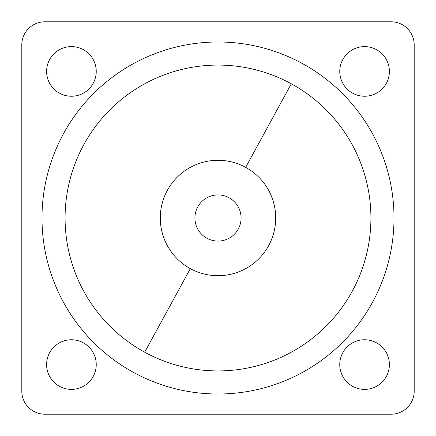 <?xml version="1.0" encoding="UTF-8"?>
<svg xmlns="http://www.w3.org/2000/svg" width="436" height="436" viewBox="0 0 436 436"><rect width="100%" height="100%" fill="white"/><g stroke="black" fill="none" stroke-linecap="round" stroke-linejoin="round"><path stroke-width="0.65" d="M49.65 59.53A24.814 24.814 0 0 1 83.325 49.65A24.814 24.814 0 0 1 93.2 83.325A24.814 24.814 0 0 1 59.53 93.2A24.814 24.814 0 0 1 49.65 59.53A24.814 24.814 0 0 0 59.53 93.2A24.814 24.814 0 0 0 93.2 83.325A24.814 24.814 0 0 0 83.325 49.65A24.814 24.814 0 0 0 49.65 59.53M21.8 391.119L21.8 44.881L21.8 391.119A23.081 23.081 0 0 0 44.881 414.2L391.119 414.2A23.081 23.081 0 0 0 414.2 391.119L414.2 44.881A23.081 23.081 0 0 0 391.119 21.8L44.881 21.8A23.081 23.081 0 0 0 21.8 44.881L21.8 391.119L21.8 44.881A23.081 23.081 0 0 1 44.881 21.8L391.119 21.8A23.081 23.081 0 0 1 414.2 44.881L414.2 391.119A23.081 23.081 0 0 1 391.119 414.2L44.881 414.2A23.081 23.081 0 0 1 21.8 391.119M302.382 63.542A176.002 176.002 0 0 1 372.458 302.382A176.002 176.002 0 0 1 133.618 372.458A176.002 176.002 0 0 1 63.542 133.618A176.002 176.002 0 0 1 302.382 63.542A176.002 176.002 0 0 0 63.542 133.618A176.002 176.002 0 0 0 133.618 372.458A176.002 176.002 0 0 0 372.458 302.382A176.002 176.002 0 0 0 302.382 63.542M291.313 83.799A152.922 152.922 0 0 0 83.799 144.687A152.922 152.922 0 0 0 144.687 352.201A152.922 152.922 0 0 0 352.201 291.313A152.922 152.922 0 0 0 291.313 83.799L245.664 167.359A57.705 57.705 0 0 0 167.359 190.336A57.705 57.705 0 0 0 190.336 268.641L144.687 352.201A152.922 152.922 0 0 1 83.799 144.687A152.922 152.922 0 0 1 291.313 83.799A152.922 152.922 0 0 1 352.201 291.313A152.922 152.922 0 0 1 144.687 352.201L190.336 268.641A57.705 57.705 0 0 0 268.641 245.664A57.705 57.705 0 0 0 245.664 167.359L291.313 83.799M190.336 268.641A57.705 57.705 0 0 1 167.359 190.336A57.705 57.705 0 0 1 245.664 167.359A57.705 57.705 0 0 1 268.641 245.664A57.705 57.705 0 0 1 190.336 268.641M197.742 206.931A23.081 23.081 0 0 0 206.931 238.258A23.081 23.081 0 0 0 238.258 229.069A23.081 23.081 0 0 0 229.069 197.742A23.081 23.081 0 0 0 197.742 206.931A23.081 23.081 0 0 1 229.069 197.742A23.081 23.081 0 0 1 238.258 229.069A23.081 23.081 0 0 1 206.931 238.258A23.081 23.081 0 0 1 197.742 206.931M83.325 342.8A24.814 24.814 0 0 0 49.65 352.675A24.814 24.814 0 0 0 59.53 386.351A24.814 24.814 0 0 0 93.2 376.47A24.814 24.814 0 0 0 83.325 342.8A24.814 24.814 0 0 1 93.2 376.47A24.814 24.814 0 0 1 59.53 386.351A24.814 24.814 0 0 1 49.65 352.675A24.814 24.814 0 0 1 83.325 342.8M342.8 352.675A24.814 24.814 0 0 0 352.675 386.351A24.814 24.814 0 0 0 386.351 376.47A24.814 24.814 0 0 0 376.47 342.8A24.814 24.814 0 0 0 342.8 352.675A24.814 24.814 0 0 1 376.47 342.8A24.814 24.814 0 0 1 386.351 376.47A24.814 24.814 0 0 1 352.675 386.351A24.814 24.814 0 0 1 342.8 352.675M352.675 93.2A24.814 24.814 0 0 0 386.351 83.325A24.814 24.814 0 0 0 376.47 49.65A24.814 24.814 0 0 0 342.8 59.53A24.814 24.814 0 0 0 352.675 93.2A24.814 24.814 0 0 1 342.8 59.53A24.814 24.814 0 0 1 376.47 49.65A24.814 24.814 0 0 1 386.351 83.325A24.814 24.814 0 0 1 352.675 93.2"/></g></svg>
